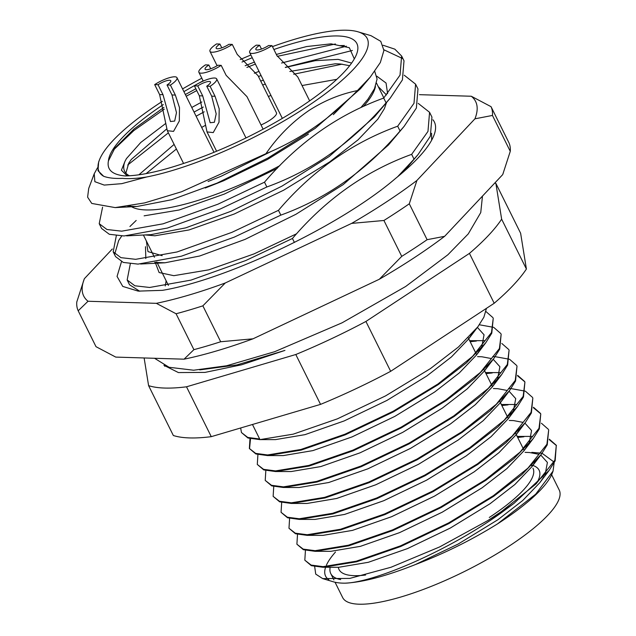 <?xml version="1.0" encoding="UTF-8"?>
<svg xmlns="http://www.w3.org/2000/svg" width="636" height="636" viewBox="0 0 636 636"><rect width="100%" height="100%" fill="white"/><g stroke="black" fill="none" stroke-linecap="round" stroke-linejoin="round"><path stroke-width="0.95" d="M163.945 107.397L134.085 128.925L114.854 148.124L108.43 160.9A138.171 35.218 153.6 0 1 163.301 104.582M183.907 91.648A138.171 35.218 153.6 0 1 203.13 80.844M242.006 62.042A138.171 35.218 153.6 0 1 252.238 57.725M273.901 49.513A138.171 35.218 153.6 0 1 356.637 54.06A138.171 35.218 153.6 0 1 300.502 107.063A138.171 35.218 153.6 0 1 184.337 163.198C160.097 171.41 140.397 175.655 125.244 175.949C112.286 174.813 106.681 169.796 108.43 160.9M354.308 58.902L349.331 47.708L331.054 43.844L306.687 46.539L276.334 54.426M254.408 62.097L245.17 65.731M195.848 88.77L185.338 94.533M338.32 567.272A111.682 28.469 -26.4 0 0 365.581 575.024M249.376 448.491L255.863 453.961L267.518 455.575L301.178 450.105L345.292 434.809L393.461 411.858L438.276 384.605L466.363 362.957L485.745 342.796L491.787 333.2L493.242 318.262L491.477 332.58L472.524 356.414L437.966 383.985L393.159 411.246L344.99 434.189L300.868 449.485L267.589 454.955L255.68 453.388L249.376 448.491L249.988 438.617M485.96 311.545L492.932 317.642M252.468 424.49L259.671 438.999L247.754 437.433L241.457 432.536L247.945 438.005L259.973 439.619L293.252 434.15L337.374 418.854L385.543 395.902L430.357 368.649L458.445 347.002L477.827 326.84L483.869 317.237L486.453 308.341M514.071 503.307L549.107 470.441L555.149 460.846L556.301 445.295L554.846 460.226L535.886 484.068L501.335 511.63L487.82 520.566A138.171 35.218 -26.4 0 0 501.486 511.94A138.171 35.218 -26.4 0 0 514.071 503.307L501.438 512.664C450.097 549.806 374.962 582.457 344.99 583.172A126.651 32.285 153.6 0 1 333.415 581.813L322.675 578.609L315.718 574.093L314.677 566.565M556.444 445.605L549.218 439.627M517.696 437.449L523.929 436.781M549.329 439.19L556.301 445.295M304.819 560.181L311.306 565.658L322.961 567.264L356.621 561.795L400.736 546.499L448.913 523.555L493.719 496.295L521.806 474.655L541.188 454.486L547.23 444.89L548.685 429.952L546.92 444.27L527.967 468.104L493.409 495.675L448.603 522.935L400.434 545.887L356.311 561.183L323.032 566.644L311.123 565.078L304.819 560.181L305.439 550.315M541.411 423.234L548.375 429.34M296.901 544.225L303.388 549.703L315.043 551.309L348.695 545.839L392.817 530.543L440.987 507.6L485.801 480.339L513.888 458.699L533.27 438.53L539.312 428.934L540.767 413.996L539.002 428.314L520.041 452.148L485.491 479.719L440.684 506.979L392.515 529.923L348.393 545.219L315.114 550.689L303.205 549.122L296.901 544.225L297.513 534.359M540.608 413.694L533.373 407.716M501.852 405.537L508.085 404.87M533.485 407.279L540.457 413.384M288.983 528.27L295.462 533.739L307.116 535.353L340.777 529.883L384.899 514.588L433.068 491.644L477.875 464.383L505.97 442.743L525.352 422.574L531.386 412.979L532.841 398.041L531.084 412.359L512.123 436.193L477.572 463.763L432.758 491.024L384.589 513.967L340.467 529.263L307.188 534.733L295.279 533.167L288.983 528.27L289.595 518.404M508.538 388.548L510.295 388.572M511.026 388.588L525.153 391.14M525.567 391.323L532.539 397.428M281.056 512.314L287.544 517.784L299.198 519.397L332.859 513.928L376.981 498.632L425.15 475.688L469.956 448.428L498.052 426.788L517.426 406.619L523.468 397.023L524.923 382.085L523.166 396.403L504.205 420.237L469.654 447.808L424.84 475.068L376.671 498.012L332.549 513.308L299.27 518.777L287.361 517.211L281.056 512.314L281.676 502.448M524.764 381.783L517.537 375.804M486.015 373.626L492.248 372.958M517.648 375.367L524.613 381.465M273.138 496.358L279.625 501.828L291.28 503.442L324.932 497.972L369.055 482.676L417.224 459.733L462.038 432.472L490.125 410.832L509.508 390.663L515.55 381.067L517.004 366.129L515.24 380.447L496.279 404.281L461.728 431.852L416.922 459.113L368.753 482.056L324.63 497.352L291.352 502.822L279.442 501.255L273.138 496.358L273.75 486.492M492.693 356.637L494.45 356.661M495.19 356.677L509.309 359.229M509.722 359.412L516.694 365.509M265.22 480.403L271.707 485.872L283.354 487.486L317.014 482.016L361.137 466.721L409.306 443.777L454.112 416.516L482.207 394.877L501.589 374.707L507.631 365.112L509.078 350.174L507.321 364.492L488.361 388.326L453.81 415.896L408.996 443.157L360.827 466.101L316.712 481.396L283.425 486.866L271.516 485.3L265.22 480.403L265.832 470.537M470.171 341.707L476.404 341.047M501.804 343.456L508.776 349.554M257.294 464.447L263.781 469.917L275.436 471.53L309.096 466.061L353.219 450.765L401.388 427.813L446.194 400.561L474.289 378.921L493.663 358.752L499.705 349.156L501.16 334.218L499.403 348.536L480.442 372.37L445.892 399.941L401.078 427.201L352.908 450.145L308.786 465.441L275.507 470.91L263.598 469.344L257.294 464.447L257.914 454.573M479.345 324.765L493.464 327.317M493.886 327.5L500.85 333.598M250.512 438.745L249.535 448.793M553.042 471.125L552.279 473.168A126.651 32.285 153.6 0 1 500.818 521.743A126.651 32.285 153.6 0 1 497.479 523.913L535.687 494.196L553.042 471.125L554.139 462.817M531.855 452.371L541.419 453.158M542.079 453.285L553.948 461.982M328.812 579.714A126.651 32.285 153.6 0 1 325.592 567.264M326.419 565.173A126.651 32.285 153.6 0 1 335.482 552.032M487.82 520.566L439.635 546.936L391.005 567.256L349.768 578.41L322.675 578.609M271.739 151.185L221.217 176.204L208.091 181.483M138.886 174.805L174.113 144.412M176.403 149.023L146.145 173.604M205.237 188.01L223.506 180.807L267.494 159.445L308.404 134.124M129.736 175.775L126.381 175.123L121.412 170.202L125.054 161.186A126.651 32.285 -26.4 0 0 124.632 171.299A126.651 32.285 -26.4 0 0 129.346 175.727M125.054 161.186L126.453 158.587L140.755 142.48L165.813 123.384M166.672 128.957L131.302 159.437L128.734 163.19L125.872 173.135M201.668 127.423L205.579 125.252M268.344 96.441L270.968 95.464M302.036 85.542L336.818 79.325M191.77 107.476L201.874 101.967M258.447 76.495L261.07 75.517M285.389 67.472L315.249 60.674L338.121 59.371L351.621 63.075M333.359 114.623L348.035 99.844M349.649 65.707L340.403 63.982L335.204 63.791L289.833 71.463M263.352 80.128L260.728 81.098M203.305 107.031L194.052 112.079M97.499 167.809L94.239 173.739L94.859 181.689L104.217 185.084L121.778 183.661L146.495 177.023A149.683 38.152 -26.4 0 0 306.115 107.23A149.683 38.152 -26.4 0 0 357.981 31.8A149.683 38.152 -26.4 0 0 272.454 46.611M250.886 55.006A149.683 38.152 -26.4 0 0 240.225 59.561M201.819 78.196A149.683 38.152 -26.4 0 0 182.556 88.921M162.363 101.331A149.683 38.152 -26.4 0 0 160.137 102.786A149.683 38.152 -26.4 0 0 99.327 160.2A149.683 38.152 -26.4 0 0 103.652 176.267L98 170.702L98.636 162.037L99.327 160.2M137.026 206.493L115.172 207.598L144.618 202.916L181.562 191.754L265.943 153.689C278.027 136.168 292.473 121.691 309.287 110.274C324.368 100.583 340.411 94.033 357.392 90.606L370.255 77.115L360.477 88.738L315.218 128.353L267.955 158.014L217.122 183.096L171.728 199.712L137.026 206.493L127.82 206.255M357.981 31.8L371.042 35.696L380.773 41.348L383.921 50.459L380.32 62.543L370.255 77.115M397.635 176.736L414.028 159.135L411.651 154.349C365.867 170.957 326.125 198.996 292.441 238.476L294.412 242.451M414.028 159.135L418.091 154.508L430.349 136.207L431.939 117.096L429.57 112.31L427.972 131.421L411.651 154.349M418.218 103.374L429.57 112.31M292.441 238.476L245.878 260.49L190.975 280.118L149.635 287.464L134.888 285.795L127.16 279.967L130.308 263.829M127.16 279.967L129.529 284.753L139.721 291.248M400.06 130.992L397.683 126.206C351.899 142.814 312.157 170.853 278.465 210.333L280.842 215.119C326.626 198.512 366.368 170.472 400.06 130.992L404.122 126.365L416.373 108.064L417.971 88.953L415.594 84.167L414.004 103.278L397.683 126.206M404.25 75.231L415.594 84.167M278.465 210.333L231.901 232.347L177.007 251.975L135.659 259.321L120.919 257.652L113.184 251.824L116.332 235.686M136.184 220.454L129.927 226.527M121.754 235.972L118.67 240.535L114.742 254.034M113.184 251.824L115.561 256.61L123.289 262.43L138.036 264.107L181.363 256.197L234.279 237.125L280.842 215.119M386.084 102.849L383.715 98.063C337.923 114.671 298.189 142.71 264.497 182.19L266.866 186.976C312.658 170.369 352.392 142.329 386.084 102.849L390.154 98.214L402.405 79.913L404.003 60.81L401.626 56.024L400.028 75.135L383.715 98.063M402.588 58.528L383.921 49.799M352.384 50.475L285.27 67.344M254.313 73.227L259.011 71.367M281.533 63.028L346.397 46.197M383.103 45.259L394.861 49.171L401.626 56.024M264.497 182.19L217.933 204.196L163.039 223.832L121.691 231.178L106.943 229.501L99.216 223.681L102.579 207.193M99.216 223.681L101.593 228.467L109.32 234.286L124.068 235.964L167.395 228.054L220.31 208.982L266.866 186.976M115.172 207.598L91.767 203.441L87.609 197.168L88.714 188.423L94.239 173.739M103.652 176.267C108.279 178.008 114.575 178.716 122.525 178.374C129.06 178.962 137.05 178.509 146.495 177.023M339.203 45.649L344.45 45.506M364.929 83.07L360.477 88.738M376.862 76.225L386.052 83.03L387.594 93.643M390.154 98.214L374.445 116.881L329.186 156.496L281.923 186.157L231.091 211.239L185.696 227.863L150.994 234.636L126.612 235.869M404.122 126.365L388.413 145.032L343.162 184.639L295.899 214.3L245.067 239.382L199.672 256.006L164.963 262.787L154.731 262.398M145.827 258.558L145.485 246.696M265.943 153.689C300.001 139.554 330.481 118.527 357.392 90.606M144.126 357.965L148.593 385.647L173.342 435.509A207.249 52.828 -26.4 0 0 211.263 436.662L320.552 404.377A207.249 52.828 -26.4 0 0 390.671 371.313L494.188 303.253A207.249 52.828 -26.4 0 0 526.401 269.028L520.622 233.245L495.873 183.383A207.249 52.828 -26.4 0 0 494.768 183.049M148.593 385.647A207.249 52.828 -26.4 0 0 186.507 386.799L295.796 354.514A207.249 52.828 -26.4 0 0 365.923 321.45L469.44 253.39A207.249 52.828 -26.4 0 0 501.645 219.166L495.873 183.383M199.752 369.898L237.021 364.897L284.944 350.404L241.616 364.778L205.062 372.394L178.406 372.569L163.921 365.295M501.645 219.166L526.401 269.028M494.188 303.253L469.44 253.39M365.923 321.45L390.671 371.313M320.552 404.377L295.796 354.514M186.507 386.799L211.263 436.662M536.498 483.471A111.682 28.469 -26.4 0 0 532.221 465.242L531.895 465.139M344.99 583.172C362.87 582.29 386.338 576.081 415.403 564.553C444.023 553.678 471.387 540.131 497.479 523.913M241.457 432.536L240.654 427.98M532.992 468.263A107.079 27.292 153.6 0 1 489.299 517.466M415.403 564.553L458.19 544.034L497.964 519.692L522.736 500.508L539.9 482.597L543.764 476.881M545.155 474.337L547.413 462.452L540.759 455.05M538.923 454.295L529.422 452.514L525.105 452.363M322.961 567.264L338.797 567.272L368.331 562.296L407.501 548.59L450.264 528.079L490.046 503.736L514.818 484.553L531.974 466.641L535.846 460.925M315.043 551.309L330.879 551.317L360.405 546.34L399.575 532.634L442.346 512.123L482.128 487.78L506.9 468.597L524.056 450.685L527.928 444.969M529.311 442.425L531.577 430.532L524.923 423.139M523.078 422.383L513.578 420.603L509.261 420.452M307.116 535.353L322.961 535.361L352.487 530.384L391.657 516.678L434.428 496.167L474.21 471.825L498.974 452.641L516.138 434.73L520.002 429.014M299.198 519.397L315.035 519.405L344.569 514.429L383.739 500.723L426.502 480.212L466.283 455.869L491.056 436.686L508.22 418.774L512.083 413.058M513.475 410.514L515.732 398.621L509.078 391.227M507.234 390.472L497.742 388.691L493.417 388.54M291.28 503.442L307.116 503.45L336.651 498.473L375.812 484.767L418.583 464.256L458.365 439.913L483.137 420.73L500.293 402.819L504.165 397.103M283.354 487.486L299.198 487.494L328.725 482.517L367.894 468.812L410.665 448.3L450.447 423.958L475.211 404.774L492.375 386.863L496.247 381.147M497.63 378.603L499.896 366.71L493.234 359.316M491.397 358.561L481.897 356.78L477.58 356.629M275.436 471.53L291.272 471.53L320.806 466.562L359.976 452.856L402.739 432.345L442.521 408.002L467.293 388.819L484.457 370.907L488.321 365.191M267.518 455.575L283.354 455.575L312.888 450.606L352.058 436.9L394.821 416.389L434.603 392.046L459.375 372.863L476.531 354.952L480.403 349.236M481.794 346.684L484.052 334.798L477.398 327.405M259.591 439.619L275.436 439.619L304.962 434.65L344.132 420.945L386.903 400.434L426.684 376.091L451.457 356.907L468.613 338.996L472.484 333.28M164.724 366.288L164.629 365.493M113.574 149.881L133.838 130.571L164.279 109.185M186.205 96.259L196.747 90.582M246.879 67.432L255.394 64.093M277.296 56.342L335.458 43.987M127.725 165.002L168.373 132.852M196.103 116.205L204.22 111.809M262.684 85.041L265.299 84.039M293.713 74.245L342.136 64.141M374.747 71.407L377.084 79.063L374.461 88.746L367.934 99.2L360.906 107.516M277.224 168.341L224.357 194.06L179.129 209.999L144.126 215.843M378.253 86.623L386.473 94.963M386.553 102.499L384.367 108.692L377.832 119.147L358.052 139.841L329.591 161.965L283.656 190.196L234.263 214.006L189.027 229.946L154.938 235.781L145.072 234.938M162.172 255.704L147.981 251.625L146.336 240.909M296.686 233.722L254.058 253.891L208.831 269.831L173.827 275.682L159.103 272.534L155.566 263.256M165.241 285.938L166.139 280.802M363.474 106.339A138.171 35.218 -26.4 0 0 375.447 86.464M261.03 124.966A16.123 4.11 -26.4 0 0 269.887 120.204A16.123 4.11 -26.4 0 0 276.469 112.803L258.049 75.708L237.212 54.386L232.267 44.417A16.123 4.11 -26.4 0 1 209.967 51.341A16.123 4.11 -26.4 0 1 216.542 43.94L219.913 44.043A9.214 2.345 -26.4 0 0 216.153 48.272A9.214 2.345 -26.4 0 0 228.896 44.313L232.267 44.417M335.053 582.242L342.653 597.554A120.896 30.814 -26.4 0 0 509.897 545.593A120.896 30.814 -26.4 0 0 559.227 490.046L551.627 474.726M330.163 567.272A120.896 30.814 -26.4 0 0 330.776 573.616A120.896 30.814 -26.4 0 0 340.665 579.587M130.205 205.873A138.171 35.218 -26.4 0 0 279.824 165.67M158.046 84.715L162.999 94.684L170.456 121.516L174.677 121.071L176.482 112.636L171.982 94.963L167.03 84.986A9.214 2.345 -26.4 0 0 170.79 80.756A9.214 2.345 -26.4 0 0 158.046 84.715L154.683 84.612A16.123 4.11 -26.4 0 1 176.983 77.687A16.123 4.11 -26.4 0 1 170.4 85.089L167.03 84.986M170.4 85.089L175.353 95.066L179.495 107.651L179.312 121.007L173.533 131.382L167.316 130.714L159.628 94.589L154.683 84.612M221.797 47.835L219.913 44.043M197.748 85.924L202.701 95.893L210.158 122.724L214.38 122.279L216.184 113.844L211.685 96.171L206.732 86.194A9.214 2.345 -26.4 0 0 210.492 81.965A9.214 2.345 -26.4 0 0 197.748 85.924L194.385 85.82A16.123 4.11 -26.4 0 1 216.677 78.896A16.123 4.11 -26.4 0 1 210.103 86.297L206.732 86.194M210.103 86.297L215.055 96.275L219.197 108.859L219.015 122.215L213.235 132.59L207.018 131.922L199.33 95.797L194.385 85.82M432.957 119.791A172.706 44.027 153.6 0 1 434.046 135.071A172.706 44.027 153.6 0 1 395.719 178.295C341.214 225.343 227.434 279.522 162.466 290.334L138.187 291.121L122.756 286.415L117.056 276.429L121.476 261.746M431.574 133.298L431.653 140.198M510.271 151.336A230.28 58.703 -26.4 0 0 508.856 142.567L491.032 106.665A230.28 58.703 153.6 0 1 492.447 115.442L510.271 151.336L502.933 173.93A218.768 55.761 153.6 0 1 502.655 174.661L444.636 236.314A218.768 55.761 153.6 0 1 414.06 257.842A218.768 55.761 153.6 0 1 379.326 279.252L253.001 338.813A218.768 55.761 153.6 0 1 184.058 359.181L115.752 357.098L96.004 346.676L78.188 310.781A230.28 58.703 153.6 0 1 76.773 302.005L84.103 279.411A218.768 55.761 -26.4 0 0 88.03 301.257L156.337 303.332A218.768 55.761 -26.4 0 0 225.279 282.972L351.605 223.403A218.768 55.761 -26.4 0 0 416.906 180.465L474.933 118.821A218.768 55.761 -26.4 0 0 471.292 96.243L419.466 94.669M401.737 256.372A230.28 58.703 -26.4 0 0 414.72 248.04A230.28 58.703 -26.4 0 0 427.114 239.693L409.29 203.79A230.28 58.703 153.6 0 1 396.904 212.138A230.28 58.703 153.6 0 1 383.921 220.477L401.737 256.372L379.326 279.252M84.103 279.411A218.768 55.761 -26.4 0 1 84.389 278.679L112.326 248.994M193.901 349.657L176.077 313.755A230.28 58.703 153.6 0 0 202.868 305.844L220.692 341.747A230.28 58.703 -26.4 0 1 193.901 349.657L184.058 359.181M491.032 106.665L471.292 96.243M474.933 118.821L492.447 115.442M78.188 310.781L88.03 301.257M156.337 303.332L176.077 313.755M202.868 305.844L225.279 282.972M351.605 223.403L383.921 220.477M409.29 203.79L416.906 180.465M503.283 173.016L502.655 174.661M253.001 338.813L220.692 341.747M444.636 236.314L427.114 239.693M259.615 45.251A9.214 2.345 -26.4 0 0 255.855 49.481A9.214 2.345 -26.4 0 0 268.599 45.522L271.97 45.625A16.123 4.11 -26.4 0 1 249.67 52.549A16.123 4.11 -26.4 0 1 256.244 45.148L259.615 45.251L261.499 49.044M309.645 100.862L297.751 76.916L276.914 55.594L271.97 45.625M208.831 64.983A9.214 2.345 -26.4 0 0 205.07 69.213A9.214 2.345 -26.4 0 0 217.814 65.254L221.185 65.357A16.123 4.11 -26.4 0 1 198.885 72.289A16.123 4.11 -26.4 0 1 205.46 64.88L208.831 64.983L210.715 68.775M263.113 129.172L246.975 96.648L226.138 75.334L221.185 65.357M162.999 94.684L159.628 94.589M175.353 95.066L171.982 94.963M202.701 95.893L199.33 95.797M215.055 96.275L211.685 96.171M164.963 262.787L140.58 264.012M403.637 171.688L418.091 154.508M532.101 466.474L531.593 465.441M524.183 450.519L523.674 449.485M523.364 448.873L515.756 433.529M508.339 418.607L507.83 417.574M507.528 416.962L499.912 401.618M492.502 386.696L491.994 385.662M491.684 385.042L484.068 369.707M476.658 354.777L476.149 353.751M475.839 353.131L468.231 337.796M517.052 436.407L532.3 436.415M501.208 404.496L516.456 404.504M485.363 372.585L500.619 372.593M469.527 340.673L484.775 340.681M539.9 482.597L549.107 470.441M531.974 466.641L541.188 454.486M524.056 450.685L533.27 438.53M516.138 434.73L525.352 422.574M508.22 418.774L517.426 406.619M500.293 402.819L509.508 390.663M492.375 386.863L501.589 374.707M484.457 370.907L493.663 358.752M476.531 354.952L485.745 342.796M468.613 338.996L477.827 326.84M383.858 97.904L376.52 83.125M333.9 579.921L330.776 573.616M168.421 285.397L156.822 262.04M154.445 257.254L143.41 235.018M183.566 163.46L167.316 130.714M214.014 152.29L176.983 77.687M217.099 65.715L209.967 51.341M216.598 151.225L207.01 131.922M245.989 137.933L216.677 78.896M482.47 196.111L480.752 212.567L468.263 233.897L447.847 254.798L405.704 286.462L342.096 322.802L274.696 351.692L226.591 365.772L193.622 370.224L169.089 367.282L154.54 358.283M282.336 118.368L249.67 52.549M203.242 81.066L198.885 72.289"/></g></svg>
